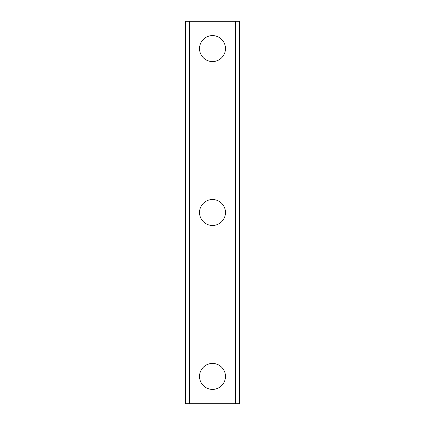 <?xml version="1.0" encoding="UTF-8"?>
<svg xmlns="http://www.w3.org/2000/svg" width="425" height="425" viewBox="0 0 425 425"><rect width="100%" height="100%" fill="white"/><g stroke="black" fill="none" stroke-linecap="round" stroke-linejoin="round"><path stroke-width="0.64" d="M199.522 376.428A12.978 12.978 0 0 1 212.5 363.449A12.978 12.978 0 0 1 225.478 376.428A12.978 12.978 0 0 1 212.5 389.406A12.978 12.978 0 0 1 199.522 376.428M199.522 212.5A12.978 12.978 0 0 1 212.5 199.522A12.978 12.978 0 0 1 225.478 212.5A12.978 12.978 0 0 1 212.5 225.478A12.978 12.978 0 0 1 199.522 212.5M199.522 48.572A12.978 12.978 0 0 1 212.5 35.594A12.978 12.978 0 0 1 225.478 48.572A12.978 12.978 0 0 1 212.5 61.551A12.978 12.978 0 0 1 199.522 48.572M239.201 21.25L185.178 21.25L185.178 403.75L239.822 403.75L239.822 21.25L239.201 21.25L239.201 403.75M185.178 21.25L185.178 403.75L185.178 21.25M189.353 21.25L189.353 403.75M189.614 21.25L189.614 403.75M235.386 21.25L235.386 403.75M235.647 21.25L235.647 403.75M239.822 21.25L239.822 403.75L239.822 21.25M185.799 21.25L185.799 403.75M189.093 21.25L189.093 403.75M235.907 21.25L235.907 403.75"/></g></svg>
